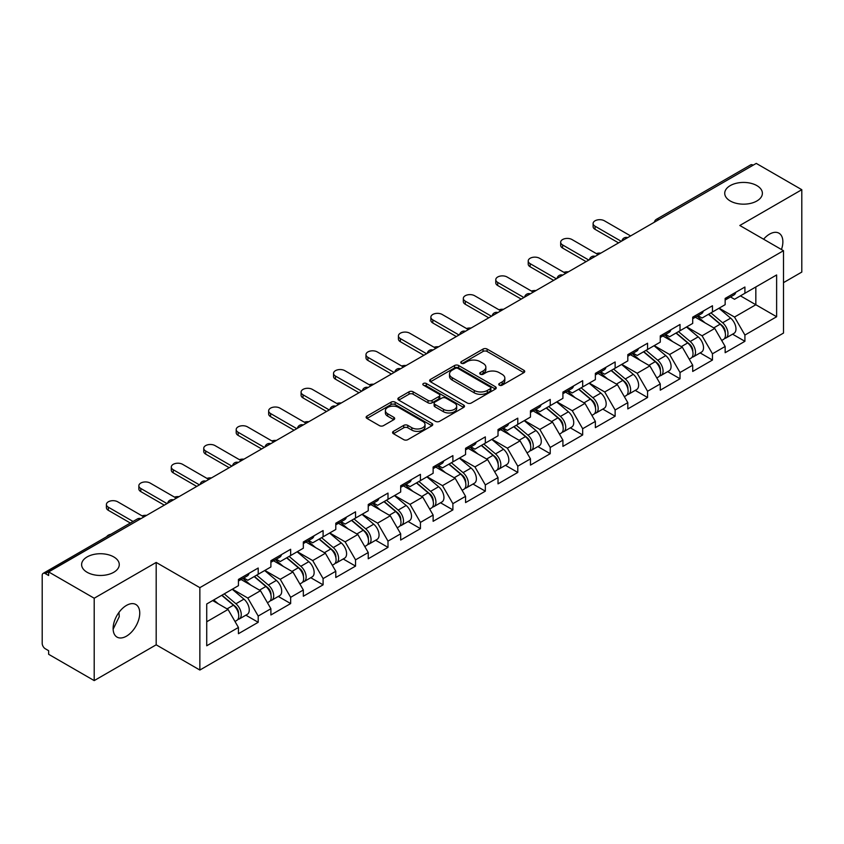 <?xml version="1.0" encoding="UTF-8"?>
<svg xmlns="http://www.w3.org/2000/svg" width="844" height="844" viewBox="0 0 844 844"><rect width="100%" height="100%" fill="white"/><g stroke="black" fill="none" stroke-linecap="round" stroke-linejoin="round"><path stroke-width="1.27" d="M730.25 200.977A18.821 10.867 180 0 1 724.732 193.297A18.821 10.867 180 0 1 736.358 183.253A18.821 10.867 180 0 1 756.878 185.617A18.821 10.867 180 0 1 762.385 193.297A18.821 10.867 180 0 1 750.77 203.341A18.821 10.867 180 0 1 730.25 200.977M87.122 572.285A18.821 10.867 180 0 1 81.615 564.604A18.821 10.867 180 0 1 93.23 554.561A18.821 10.867 180 0 1 113.75 556.913A18.821 10.867 180 0 1 119.268 564.604A18.821 10.867 180 0 1 107.642 574.637A18.821 10.867 180 0 1 87.122 572.285M499.332 385.17A2.026 1.171 0 0 0 502.191 385.17L523.881 372.647A2.891 1.667 0 0 0 524.725 371.466A2.891 1.667 0 0 0 523.881 370.284L487.125 349.068A2.891 1.667 0 0 0 483.042 349.068L461.351 361.591A2.026 1.171 0 0 0 460.761 362.424A2.026 1.171 0 0 0 461.351 363.247A2.026 1.171 0 0 0 464.211 363.247L467.017 361.622A9.242 5.338 0 0 1 480.088 361.622L483.148 363.395A9.242 5.338 0 0 1 485.859 367.161A9.242 5.338 0 0 1 483.148 370.938L480.341 372.552A2.026 1.171 0 0 0 479.751 373.386A2.026 1.171 0 0 0 480.341 374.208A2.026 1.171 0 0 0 483.201 374.208L486.007 372.584A9.242 5.338 0 0 1 499.078 372.584L502.138 374.356A9.242 5.338 0 0 1 504.839 378.123A9.242 5.338 0 0 1 502.138 381.899L499.332 383.514A2.026 1.171 0 0 0 498.741 384.347A2.026 1.171 0 0 0 499.332 385.17L499.332 383.514M118.941 612.438L119.268 616.658L113.138 629.17M126.442 605.433A18.821 10.867 -60 0 1 135.852 604.494A18.821 10.867 -60 0 1 138.732 619.58A18.821 10.867 -60 0 1 126.442 636.176A18.821 10.867 -60 0 1 117.021 637.104A18.821 10.867 -60 0 1 114.14 622.017A18.821 10.867 -60 0 1 126.442 605.433M763.588 239.211A18.821 10.867 -60 0 1 769.559 234.126A18.821 10.867 -60 0 1 778.97 233.197A18.821 10.867 -60 0 1 781.46 249.518M393.42 431.347A2.891 1.667 0 0 0 392.576 432.518A2.891 1.667 0 0 0 393.42 433.7L403.727 439.65A2.891 1.667 0 0 0 407.81 439.65L431.906 425.745A2.891 1.667 0 0 0 432.75 424.564A2.891 1.667 0 0 0 431.906 423.393L395.15 402.166A2.891 1.667 0 0 0 391.067 402.166L366.982 416.081A2.891 1.667 0 0 0 366.138 417.263A2.891 1.667 0 0 0 366.982 418.434L379.431 425.629A2.891 1.667 0 0 0 383.514 425.629L393.832 419.679A2.891 1.667 0 0 0 394.675 418.497A2.891 1.667 0 0 0 393.832 417.316L387.649 413.75A7.723 4.463 0 0 1 385.392 410.595A7.723 4.463 0 0 1 390.16 406.481A7.723 4.463 0 0 1 398.579 407.441L422.77 421.409A7.723 4.463 0 0 1 425.028 424.564A7.723 4.463 0 0 1 420.259 428.689A7.723 4.463 0 0 1 411.84 427.718L407.81 425.387A2.891 1.667 0 0 0 403.727 425.387L393.42 431.347L393.42 433.7M156.182 562.442L94.201 598.227L48.646 571.926L756.245 163.398L801.8 189.7L739.819 225.485L783.496 250.7L199.859 587.656L156.182 562.442L156.182 644.816L199.859 670.041L199.859 587.656M467.228 402.999A2.891 1.667 0 0 0 471.311 402.999L495.396 389.084A2.891 1.667 0 0 0 496.24 387.913A2.891 1.667 0 0 0 495.396 386.731L458.651 365.515A2.891 1.667 0 0 0 454.568 365.515L430.472 379.42A2.891 1.667 0 0 0 429.628 380.602A2.891 1.667 0 0 0 430.472 381.783L467.228 402.999M424.237 385.602A2.026 1.171 0 0 1 426.294 385.887L426.294 383.492L463.651 405.057A2.891 1.667 0 0 1 464.495 406.238A2.891 1.667 0 0 1 463.651 407.42L439.566 421.325A2.891 1.667 0 0 1 435.472 421.325L398.727 400.109L398.727 397.756A2.891 1.667 0 0 0 397.883 398.927A2.891 1.667 0 0 0 398.727 400.109M398.727 397.756L409.034 391.795A2.891 1.667 0 0 1 413.117 391.795L428.024 400.404A2.891 1.667 0 0 0 432.107 400.404L438.943 396.458A2.891 1.667 0 0 0 439.798 395.277A2.891 1.667 0 0 0 438.943 394.095L423.435 385.138A2.026 1.171 0 0 1 422.844 384.315A2.026 1.171 0 0 1 424.089 383.239A2.026 1.171 0 0 1 426.294 383.492M199.859 670.041L783.496 333.074L783.496 250.7M245.868 615.181L258.201 622.302L258.201 616.057L247.798 598.048L232.416 589.154M258.201 622.302L238.441 633.707L238.441 627.461L206.727 645.776L206.727 603.987L238.441 585.673L238.441 579.427L258.201 568.023L258.201 574.268L270.892 566.946L270.892 560.701L290.652 549.286L290.652 555.531L303.334 548.21L303.334 541.964L323.094 530.559L323.094 536.805L335.785 529.473L335.785 523.227L355.546 511.823L355.546 518.068L368.237 510.747L368.237 504.501L387.997 493.086L387.997 499.332L400.678 492.01L400.678 485.764L420.439 474.36L420.439 480.605L433.13 473.273L433.13 467.027L452.89 455.623L452.89 461.868L465.571 454.547L465.571 448.301L485.332 436.886L485.332 443.132L498.023 435.81L498.023 429.564L517.783 418.16L517.783 424.405L530.465 417.073L530.465 410.828L550.225 399.423L550.225 405.669L562.916 398.347L562.916 392.101L582.676 380.686L582.676 386.932L595.368 379.61L595.368 373.364L615.128 361.96L615.128 368.206L627.809 360.873L627.809 354.628L647.57 343.223L647.57 349.469L660.261 342.147L660.261 335.901L680.021 324.486L680.021 330.732L692.702 323.41L692.702 317.165L712.463 305.76L712.463 312.006L725.154 304.673L725.154 298.428L744.914 287.023L744.914 293.269L776.628 274.954L776.628 316.743L744.914 335.057L734.512 317.049L719.12 308.155M732.571 334.182L744.914 341.303L744.914 335.057M744.914 341.303L725.154 352.708L725.154 346.462L712.463 353.794L702.071 335.775L686.678 326.892M700.13 352.908L712.463 360.04L712.463 353.794M712.463 360.04L692.702 371.444L692.702 365.199L680.021 372.521L669.619 354.512L654.227 345.629M667.678 371.645L680.021 378.766L680.021 372.521M680.021 378.766L660.261 390.181L660.261 383.936L647.57 391.257L637.167 373.248L621.775 364.355M635.226 390.382L647.57 397.503L647.57 391.257M647.57 397.503L627.809 408.907L627.809 402.662L615.128 409.994L604.726 391.975L589.334 383.092M602.785 409.108L615.128 416.24L615.128 409.994M615.128 416.24L595.368 427.644L595.368 421.399L582.676 428.72L572.274 410.712L556.882 401.828M570.333 427.845L582.676 434.966L582.676 428.72M582.676 434.966L562.916 446.381L562.916 440.135L550.225 447.457L539.833 429.448L524.441 420.555M537.892 446.582L550.225 453.703L550.225 447.457M550.225 453.703L530.465 465.107L530.465 458.862L517.783 466.194L507.381 448.175L491.989 439.291M505.44 465.308L517.783 472.44L517.783 466.194M517.783 472.44L498.023 483.844L498.023 477.598L485.332 484.92L474.94 466.911L459.547 458.028M472.999 484.045L485.332 491.166L485.332 484.92M485.332 491.166L465.571 502.581L465.571 496.335L452.89 503.657L442.488 485.648L427.096 476.754M440.547 502.781L452.89 509.903L452.89 503.657M452.89 509.903L433.13 521.307L433.13 515.062L420.439 522.394L410.036 504.374L394.644 495.491M408.095 521.508L420.439 528.639L420.439 522.394M420.439 528.639L400.678 540.044L400.678 533.798L387.997 541.12L377.595 523.111L362.203 514.228M375.654 540.244L387.997 547.366L387.997 541.12M387.997 547.366L368.237 558.781L368.237 552.535L355.546 559.857L345.143 541.848L329.751 532.954M343.202 558.981L355.546 566.102L355.546 559.857M355.546 566.102L335.785 577.507L335.785 571.261L323.094 578.594L312.702 560.574L297.31 551.691M310.761 577.707L323.094 584.839L323.094 578.594M323.094 584.839L303.334 596.244L303.334 589.998L290.652 597.32L280.25 579.311L264.858 570.428M278.309 596.444L290.652 603.566L290.652 597.32M290.652 603.566L270.892 614.981L270.892 608.735L258.201 616.057M243.779 577.95L247.798 580.271L258.201 574.268M247.798 598.048L260.49 590.716L241.078 579.511M270.892 608.735L260.49 590.716M276.231 559.213L280.25 561.534L290.652 555.531M280.25 579.311L292.942 571.989L273.53 560.775M303.334 589.998L292.942 571.989M308.682 540.487L312.702 542.808L323.094 536.805M312.702 560.574L325.383 553.253L305.971 542.048M335.785 571.261L325.383 553.253M341.124 521.75L345.143 524.071L355.546 518.068M345.143 541.848L357.835 534.516L338.423 523.312M368.237 552.535L357.835 534.516M373.575 503.013L377.595 505.334L387.997 499.332M377.595 523.111L390.276 515.789L370.864 504.575M400.678 533.798L390.276 515.789M406.017 484.287L410.036 486.608L420.439 480.605M410.036 504.374L422.728 497.053L403.316 485.849M433.13 515.062L422.728 497.053M438.469 465.55L442.488 467.871L452.89 461.868M442.488 485.648L455.18 478.316L435.768 467.112M465.571 496.335L455.18 478.316M470.91 446.814L474.94 449.135L485.332 443.132M474.94 466.911L487.621 459.59L468.209 448.375M498.023 477.598L487.621 459.59M503.362 428.087L507.381 430.408L517.783 424.405M507.381 448.175L520.073 440.853L500.661 429.649M530.465 458.862L520.073 440.853M535.813 409.351L539.833 411.672L550.225 405.669M539.833 429.448L552.514 422.116L533.102 410.912M562.916 440.135L552.514 422.116M568.255 390.614L572.274 392.935L582.676 386.932M572.274 410.712L584.966 403.39L565.554 392.175M595.368 421.399L584.966 403.39M600.706 371.887L604.726 374.208L615.128 368.206M604.726 391.975L617.407 384.653L597.995 373.449M627.809 402.662L617.407 384.653M633.148 353.151L637.167 355.472L647.57 349.469M637.167 373.248L649.859 365.916L630.447 354.712M660.261 383.936L649.859 365.916M665.599 334.414L669.619 336.735L680.021 330.732M669.619 354.512L682.311 347.19L662.899 335.975M692.702 365.199L682.311 347.19M698.041 315.688L702.071 318.009L712.463 312.006M702.071 335.775L714.752 328.453L695.34 317.249M725.154 346.462L714.752 328.453M753.133 165.202L658.911 219.598M657.581 220.358A4.41 2.543 120 0 1 658.7 219.472A4.41 2.543 60 0 0 656.495 219.261L750.717 164.854A4.41 2.543 60 0 1 752.922 165.076M730.493 296.951L734.512 299.272L744.914 293.269M734.512 317.049L755.834 304.737L755.834 286.96L776.628 274.954M740.441 295.854L776.628 316.743M783.496 282.645L801.8 272.074L801.8 189.7M94.201 598.227L94.201 680.602L48.646 654.3L48.646 650.703L45.323 648.783A4.41 2.543 -120 0 1 42.2 643.381L42.2 575.408A4.41 2.543 -120 0 1 43.118 573.392A4.41 2.543 -120 0 1 45.323 573.604L48.646 575.524L48.646 571.926M94.201 680.602L156.182 644.816M206.727 621.764L228.049 609.452L212.656 600.569M238.441 627.461L228.049 609.452M500.133 385.455L502.138 384.294A9.242 5.338 0 0 0 504.839 380.528L504.839 378.123M485.859 367.161L485.859 369.566A9.242 5.338 0 0 1 483.148 373.333L481.154 374.493M523.839 372.668L487.125 351.473A2.891 1.667 0 0 0 483.042 351.473L462.164 363.532M495.396 386.731L495.396 389.084L458.651 367.91A2.891 1.667 0 0 0 454.568 367.91L430.514 381.804L430.472 379.42M490.29 388.736A2.026 1.171 0 0 0 490.892 387.913A2.026 1.171 0 0 0 490.29 387.079L458.039 368.459A2.026 1.171 0 0 0 455.18 368.459L452.215 370.168A9.242 5.338 0 0 0 449.514 373.945A9.242 5.338 0 0 0 452.215 377.711L474.265 390.445A9.242 5.338 0 0 0 487.336 390.445L490.29 388.736L490.29 391.131A2.026 1.171 0 0 0 490.892 390.308L490.892 387.913M449.514 373.945L449.514 376.34A9.242 5.338 0 0 0 452.215 380.116L452.215 377.711M490.29 391.131L487.336 392.84A9.242 5.338 0 0 1 474.265 392.84L452.215 380.116M398.769 400.13L409.034 394.201L409.034 391.795M439.798 395.277L439.798 397.682A2.891 1.667 0 0 1 438.943 398.853L432.107 402.81A2.891 1.667 0 0 1 428.024 402.81L413.117 394.201A2.891 1.667 0 0 0 409.034 394.201M426.294 385.887L463.609 407.441M443.49 409.329A7.723 4.463 0 0 0 451.909 410.3A7.723 4.463 0 0 0 456.678 406.175A7.723 4.463 0 0 0 454.41 403.021L445.885 398.104A2.891 1.667 0 0 0 441.802 398.104L434.966 402.05A2.891 1.667 0 0 0 434.122 403.232A2.891 1.667 0 0 0 434.966 404.413L443.49 409.329L443.49 411.735A7.723 4.463 0 0 0 451.909 412.695A7.723 4.463 0 0 0 456.678 408.58L456.678 406.175M434.122 403.232L434.122 405.637A2.891 1.667 0 0 0 434.966 406.808L434.966 404.413M443.49 411.735L434.966 406.808M425.028 424.564L425.028 426.969A7.723 4.463 0 0 1 420.259 431.084A7.723 4.463 0 0 1 411.84 430.123L407.81 427.792A2.891 1.667 0 0 0 403.727 427.792L393.462 433.721M385.392 410.595L385.392 413.001A7.723 4.463 0 0 0 387.649 416.155L387.649 413.75M393.789 419.7L387.649 416.155M431.864 425.766L395.15 404.571A2.891 1.667 0 0 0 391.067 404.571L367.024 418.455M600.844 253.116A6.615 3.819 0 0 0 596.339 253.601M722.675 326.069L721.219 325.225M724.542 338.444A9.706 5.602 -120 0 0 725.956 338.001A9.706 5.602 -120 0 0 727.697 331.217A9.706 5.602 -120 0 0 722.643 322.767L710.933 312.881M725.956 338.001L733.963 333.38A9.706 5.602 -120 0 0 735.704 326.596A9.706 5.602 -120 0 0 730.651 318.135L718.94 308.26M708.675 314.19L722.031 325.457A5.887 3.397 60 0 1 725.207 332.705M721.683 340.459L723.456 339.446A9.706 5.602 -120 0 0 725.196 332.663A9.706 5.602 -120 0 0 720.143 324.202L708.443 314.327M705.067 322.862L697.165 316.194M630.616 235.93L604.409 220.801A6.615 3.819 0 0 0 597.204 219.968A6.615 3.819 0 0 0 593.11 223.502A6.615 3.819 0 0 0 595.052 226.203L595.052 229.325A6.615 3.819 180 0 1 593.11 226.625L593.11 223.502M618.557 242.893L595.052 229.325M727.76 296.93A9.706 5.602 60 0 1 725.956 299.578A9.706 5.602 60 0 1 725.154 299.905M735.768 292.309A9.706 5.602 60 0 1 733.963 294.946L725.956 299.578M621.258 241.331L595.052 226.203M568.402 271.852A6.615 3.819 0 0 0 563.887 272.338M690.234 344.795L688.778 343.962M692.091 357.17A9.706 5.602 -120 0 0 693.504 356.738A9.706 5.602 -120 0 0 695.245 349.954A9.706 5.602 -120 0 0 690.192 341.493L678.492 331.618M693.504 356.738L701.512 352.106A9.706 5.602 -120 0 0 703.252 345.333A9.706 5.602 -120 0 0 698.199 336.872L686.499 326.997M676.234 332.926L689.59 344.183A5.887 3.397 60 0 1 692.766 351.431M689.242 359.196L691.004 358.172A9.706 5.602 -120 0 0 692.755 351.389A9.706 5.602 -120 0 0 687.702 342.938L675.991 333.063M672.615 341.588L664.713 334.931M535.951 290.579A6.615 3.819 0 0 0 531.446 291.064M657.782 363.532L656.326 362.688M659.649 375.907A9.706 5.602 -120 0 0 661.052 375.464A9.706 5.602 -120 0 0 662.804 368.68A9.706 5.602 -120 0 0 657.75 360.23L646.04 350.355M661.052 375.464L669.06 370.843A9.706 5.602 -120 0 0 670.811 364.059A9.706 5.602 -120 0 0 665.758 355.609L654.047 345.734M643.782 351.653L657.138 362.92A5.887 3.397 60 0 1 660.314 370.168M656.79 377.933L658.563 376.909A9.706 5.602 -120 0 0 660.303 370.126A9.706 5.602 -120 0 0 655.25 361.675L643.539 351.79M640.163 360.325L632.272 353.657M503.509 309.315A6.615 3.819 0 0 0 498.994 309.801M625.341 382.269L623.885 381.425M627.197 394.644A9.706 5.602 -120 0 0 628.611 394.201A9.706 5.602 -120 0 0 630.352 387.417A9.706 5.602 -120 0 0 625.298 378.967L613.588 369.081M628.611 394.201L636.619 389.58A9.706 5.602 -120 0 0 638.359 382.796A9.706 5.602 -120 0 0 633.306 374.335L621.595 364.46M611.341 370.389L624.687 381.657A5.887 3.397 60 0 1 627.862 388.905M624.349 396.659L626.111 395.646A9.706 5.602 -120 0 0 627.862 388.862A9.706 5.602 -120 0 0 622.798 380.401L611.098 370.527M607.722 379.061L599.82 372.394M471.057 328.052A6.615 3.819 0 0 0 466.553 328.538M592.889 400.995L591.433 400.161M594.746 413.37A9.706 5.602 -120 0 0 596.159 412.938A9.706 5.602 -120 0 0 597.911 406.154A9.706 5.602 -120 0 0 592.847 397.693L581.147 387.818M596.159 412.938L604.167 408.306A9.706 5.602 -120 0 0 605.918 401.533A9.706 5.602 -120 0 0 600.854 393.072L589.154 383.197M578.889 389.126L592.245 400.383A5.887 3.397 60 0 1 595.421 407.631M591.897 415.396L593.67 414.372A9.706 5.602 -120 0 0 595.41 407.589A9.706 5.602 -120 0 0 590.357 399.138L578.646 389.263M575.27 397.788L567.379 391.131M438.606 346.778A6.615 3.819 0 0 0 434.101 347.264M560.437 419.732L558.981 418.888M562.304 432.107A9.706 5.602 -120 0 0 563.718 431.664A9.706 5.602 -120 0 0 565.459 424.88A9.706 5.602 -120 0 0 560.405 416.43L548.695 406.555M563.718 431.664L571.726 427.043A9.706 5.602 -120 0 0 573.466 420.259A9.706 5.602 -120 0 0 568.413 411.809L556.702 401.934M546.448 407.852L559.794 419.12A5.887 3.397 60 0 1 562.969 426.368M559.456 434.132L561.218 433.109A9.706 5.602 -120 0 0 562.959 426.325A9.706 5.602 -120 0 0 557.905 417.875L546.205 407.99M542.829 416.525L534.927 409.857M598.174 254.656L571.968 239.527A6.615 3.819 0 0 0 564.752 238.704A6.615 3.819 0 0 0 560.669 242.228A6.615 3.819 0 0 0 562.6 244.939L562.6 248.052A6.615 3.819 180 0 1 560.669 245.351L560.669 242.228M586.105 261.629L562.6 248.052M695.308 315.667A9.706 5.602 60 0 1 693.504 318.304A9.706 5.602 60 0 1 692.702 318.631M703.316 311.035A9.706 5.602 60 0 1 701.512 313.683L693.504 318.304M588.817 260.068L562.6 244.939M565.723 273.393L539.516 258.264A6.615 3.819 0 0 0 532.3 257.431A6.615 3.819 0 0 0 528.217 260.965A6.615 3.819 0 0 0 530.159 263.666L530.159 266.788A6.615 3.819 180 0 1 528.217 264.088L528.217 260.965M553.664 280.356L530.159 266.788M662.867 334.393A9.706 5.602 60 0 1 661.052 337.041A9.706 5.602 60 0 1 660.261 337.368M670.874 329.772A9.706 5.602 60 0 1 669.06 332.42L661.052 337.041M556.365 278.794L530.159 263.666M533.281 292.129L507.075 277.001A6.615 3.819 0 0 0 499.859 276.167A6.615 3.819 0 0 0 495.776 279.702A6.615 3.819 0 0 0 497.707 282.402L497.707 285.525A6.615 3.819 180 0 1 495.776 282.824L495.776 279.702M521.212 299.092L497.707 285.525M630.415 353.13A9.706 5.602 60 0 1 628.611 355.778A9.706 5.602 60 0 1 627.809 356.105M638.423 348.509A9.706 5.602 60 0 1 636.619 351.146L628.611 355.778M523.913 297.531L497.707 282.402M500.83 310.856L474.623 295.727A6.615 3.819 0 0 0 467.407 294.904A6.615 3.819 0 0 0 463.324 298.428A6.615 3.819 0 0 0 465.266 301.139L465.266 304.251A6.615 3.819 180 0 1 463.324 301.551L463.324 298.428M488.771 317.829L465.266 304.251M597.963 371.866A9.706 5.602 60 0 1 596.159 374.504A9.706 5.602 60 0 1 595.368 374.831M605.981 367.235A9.706 5.602 60 0 1 604.167 369.883L596.159 374.504M491.472 316.268L465.266 301.139M468.378 329.593L442.172 314.464A6.615 3.819 0 0 0 434.966 313.63A6.615 3.819 0 0 0 430.873 317.165A6.615 3.819 0 0 0 432.814 319.865L432.814 322.988A6.615 3.819 180 0 1 430.873 320.287L430.873 317.165M456.319 336.556L432.814 322.988M565.522 390.593A9.706 5.602 60 0 1 563.718 393.241A9.706 5.602 60 0 1 562.916 393.568M573.53 385.972A9.706 5.602 60 0 1 571.726 388.62L563.718 393.241M459.02 334.994L432.814 319.865M406.164 365.515A6.615 3.819 0 0 0 401.66 366.001M527.996 438.469L526.54 437.625M529.853 450.844A9.706 5.602 -120 0 0 531.266 450.401A9.706 5.602 -120 0 0 533.007 443.617A9.706 5.602 -120 0 0 527.954 435.166L516.254 425.281M531.266 450.401L539.274 445.78A9.706 5.602 -120 0 0 541.015 438.996A9.706 5.602 -120 0 0 535.961 430.535L524.261 420.66M513.996 426.589L527.352 437.857A5.887 3.397 60 0 1 530.528 445.104M527.004 452.859L528.777 451.846A9.706 5.602 -120 0 0 530.517 445.062A9.706 5.602 -120 0 0 525.464 436.601L513.753 426.726M510.377 435.261L502.475 428.594M435.937 348.329L409.73 333.201A6.615 3.819 0 0 0 402.514 332.367A6.615 3.819 0 0 0 398.431 335.901A6.615 3.819 0 0 0 400.373 338.602L400.373 341.725A6.615 3.819 180 0 1 398.431 339.024L398.431 335.901M423.867 355.292L400.373 341.725M533.07 409.329A9.706 5.602 60 0 1 531.266 411.977A9.706 5.602 60 0 1 530.465 412.305M541.078 404.709A9.706 5.602 60 0 1 539.274 407.346L531.266 411.977M426.579 353.731L400.373 338.602M373.713 384.252A6.615 3.819 0 0 0 369.208 384.737M495.544 457.195L494.088 456.361M497.411 469.57A9.706 5.602 -120 0 0 498.825 469.137A9.706 5.602 -120 0 0 500.566 462.354A9.706 5.602 -120 0 0 495.512 453.893L483.802 444.018M498.825 469.137L506.833 464.506A9.706 5.602 -120 0 0 508.573 457.733A9.706 5.602 -120 0 0 503.52 449.272L491.809 439.397M481.544 445.326L494.901 456.583A5.887 3.397 60 0 1 498.076 463.831M494.552 471.596L496.325 470.572A9.706 5.602 -120 0 0 498.065 463.789A9.706 5.602 -120 0 0 493.012 455.338L481.312 445.463M477.936 453.988L470.034 447.331M403.485 367.056L377.279 351.927A6.615 3.819 0 0 0 370.073 351.104A6.615 3.819 0 0 0 365.979 354.628A6.615 3.819 0 0 0 367.921 357.339L367.921 360.451A6.615 3.819 180 0 1 365.979 357.75L365.979 354.628M391.426 374.029L367.921 360.451M500.629 428.066A9.706 5.602 60 0 1 498.825 430.704A9.706 5.602 60 0 1 498.023 431.031M508.637 423.435A9.706 5.602 60 0 1 506.833 426.083L498.825 430.704M394.127 372.468L367.921 357.339M341.271 402.978A6.615 3.819 0 0 0 336.756 403.464M463.103 475.932L461.647 475.088M464.96 488.307A9.706 5.602 -120 0 0 466.373 487.864A9.706 5.602 -120 0 0 468.114 481.08A9.706 5.602 -120 0 0 463.061 472.629L451.361 462.755M466.373 487.864L474.381 483.243A9.706 5.602 -120 0 0 476.121 476.459A9.706 5.602 -120 0 0 471.068 468.009L459.368 458.134M449.103 464.052L462.459 475.32A5.887 3.397 60 0 1 465.635 482.568M462.111 490.332L463.873 489.309A9.706 5.602 -120 0 0 465.624 482.525A9.706 5.602 -120 0 0 460.571 474.075L448.86 464.189M445.484 472.724L437.582 466.057M371.043 385.792L344.837 370.664A6.615 3.819 0 0 0 337.621 369.83A6.615 3.819 0 0 0 333.538 373.364A6.615 3.819 0 0 0 335.469 376.065L335.469 379.188A6.615 3.819 180 0 1 333.538 376.487L333.538 373.364M358.974 392.755L335.469 379.188M468.177 446.792A9.706 5.602 60 0 1 466.373 449.441A9.706 5.602 60 0 1 465.571 449.768M476.185 442.172A9.706 5.602 60 0 1 474.381 444.82L466.373 449.441M361.686 391.194L335.469 376.065M308.82 421.715A6.615 3.819 0 0 0 304.315 422.2M430.651 494.668L429.195 493.824M432.518 507.044A9.706 5.602 -120 0 0 433.921 506.6A9.706 5.602 -120 0 0 435.673 499.817A9.706 5.602 -120 0 0 430.619 491.366L418.909 481.481M433.921 506.6L441.929 501.98A9.706 5.602 -120 0 0 443.68 495.196A9.706 5.602 -120 0 0 438.627 486.735L426.916 476.86M416.651 482.789L430.007 494.056A5.887 3.397 60 0 1 433.183 501.304M429.659 509.059L431.432 508.046A9.706 5.602 -120 0 0 433.172 501.262A9.706 5.602 -120 0 0 428.119 492.801L416.408 482.926M413.032 491.461L405.141 484.794M338.592 404.529L312.385 389.401A6.615 3.819 0 0 0 305.169 388.567A6.615 3.819 0 0 0 301.086 392.101A6.615 3.819 0 0 0 303.028 394.802L303.028 397.925A6.615 3.819 180 0 1 301.086 395.224L301.086 392.101M326.533 411.492L303.028 397.925M435.736 465.529A9.706 5.602 60 0 1 433.921 468.177A9.706 5.602 60 0 1 433.13 468.504M443.744 460.908A9.706 5.602 60 0 1 441.929 463.546L433.921 468.177M329.234 409.931L303.028 394.802M276.378 440.452A6.615 3.819 0 0 0 271.863 440.937M398.21 513.395L396.754 512.561M400.067 525.77A9.706 5.602 -120 0 0 401.48 525.337A9.706 5.602 -120 0 0 403.221 518.554A9.706 5.602 -120 0 0 398.168 510.092L386.457 500.218M401.48 525.337L409.488 520.706A9.706 5.602 -120 0 0 411.228 513.933A9.706 5.602 -120 0 0 406.175 505.472L394.464 495.597M384.21 501.526L397.556 512.783A5.887 3.397 60 0 1 400.731 520.031M397.218 527.795L398.98 526.772A9.706 5.602 -120 0 0 400.731 519.988A9.706 5.602 -120 0 0 395.667 511.538L383.967 501.663M380.591 510.187L372.689 503.53M306.15 423.255L279.944 408.127A6.615 3.819 0 0 0 272.728 407.304A6.615 3.819 0 0 0 268.645 410.828A6.615 3.819 0 0 0 270.576 413.539L270.576 416.651A6.615 3.819 180 0 1 268.645 413.95L268.645 410.828M294.081 430.229L270.576 416.651M403.284 484.266A9.706 5.602 60 0 1 401.48 486.904A9.706 5.602 60 0 1 400.678 487.231M411.292 479.635A9.706 5.602 60 0 1 409.488 482.283L401.48 486.904M296.782 428.668L270.576 413.539M243.927 459.178A6.615 3.819 0 0 0 239.422 459.663M365.758 532.131L364.302 531.287M367.615 544.507A9.706 5.602 -120 0 0 369.028 544.063A9.706 5.602 -120 0 0 370.78 537.28A9.706 5.602 -120 0 0 365.716 528.829L354.016 518.954M369.028 544.063L377.036 539.443A9.706 5.602 -120 0 0 378.787 532.659A9.706 5.602 -120 0 0 373.723 524.208L362.023 514.334M351.758 520.252L365.114 531.52A5.887 3.397 60 0 1 368.29 538.767M364.766 546.532L366.539 545.509A9.706 5.602 -120 0 0 368.279 538.725A9.706 5.602 -120 0 0 363.226 530.275L351.515 520.389M348.139 528.924L340.237 522.257M273.699 441.992L247.492 426.864A6.615 3.819 0 0 0 240.276 426.03A6.615 3.819 0 0 0 236.193 429.564A6.615 3.819 0 0 0 238.135 432.265L238.135 435.388A6.615 3.819 180 0 1 236.193 432.687L236.193 429.564M261.64 448.955L238.135 435.388M370.832 502.992A9.706 5.602 60 0 1 369.028 505.64A9.706 5.602 60 0 1 368.237 505.967M378.851 498.371A9.706 5.602 60 0 1 377.036 501.019L369.028 505.64M264.341 447.394L238.135 432.265M211.475 477.915A6.615 3.819 0 0 0 206.97 478.4M333.306 550.868L331.85 550.024M335.173 563.243A9.706 5.602 -120 0 0 336.587 562.8A9.706 5.602 -120 0 0 338.328 556.017A9.706 5.602 -120 0 0 333.274 547.566L321.564 537.681M336.587 562.8L344.595 558.179A9.706 5.602 -120 0 0 346.335 551.396A9.706 5.602 -120 0 0 341.282 542.935L329.571 533.06M319.306 538.989L332.663 550.256A5.887 3.397 60 0 1 335.838 557.504M332.314 565.258L334.087 564.246A9.706 5.602 -120 0 0 335.828 557.462A9.706 5.602 -120 0 0 330.774 549.001L319.074 539.126M315.698 547.661L307.796 540.993M241.247 460.729L215.041 445.6A6.615 3.819 0 0 0 207.835 444.767A6.615 3.819 0 0 0 203.742 448.301A6.615 3.819 0 0 0 205.683 451.002L205.683 454.125A6.615 3.819 180 0 1 203.742 451.424L203.742 448.301M229.188 467.692L205.683 454.125M338.391 521.729A9.706 5.602 60 0 1 336.587 524.377A9.706 5.602 60 0 1 335.785 524.704M346.399 517.108A9.706 5.602 60 0 1 344.595 519.746L336.587 524.377M231.889 466.131L205.683 451.002M179.033 496.652A6.615 3.819 0 0 0 174.529 497.137M300.865 569.594L299.409 568.761M302.722 581.97A9.706 5.602 -120 0 0 304.135 581.537A9.706 5.602 -120 0 0 305.876 574.753A9.706 5.602 -120 0 0 300.823 566.292L289.123 556.418M304.135 581.537L312.143 576.906A9.706 5.602 -120 0 0 313.884 570.133A9.706 5.602 -120 0 0 308.83 561.671L297.13 551.797M286.865 557.726L300.221 568.983A5.887 3.397 60 0 1 303.397 576.23M299.873 583.995L301.635 582.972A9.706 5.602 -120 0 0 303.386 576.188A9.706 5.602 -120 0 0 298.333 567.738L286.622 557.863M283.246 566.387L275.344 559.73M208.806 479.455L182.599 464.327A6.615 3.819 0 0 0 175.383 463.504A6.615 3.819 0 0 0 171.3 467.027A6.615 3.819 0 0 0 173.242 469.739L173.242 472.851A6.615 3.819 180 0 1 171.3 470.15L171.3 467.027M196.736 486.429L173.242 472.851M305.939 540.466A9.706 5.602 60 0 1 304.135 543.103A9.706 5.602 60 0 1 303.334 543.43M313.947 535.834A9.706 5.602 60 0 1 312.143 538.483L304.135 543.103M199.448 484.867L173.242 469.739M146.582 515.378A6.615 3.819 0 0 0 142.077 515.863M268.413 588.331L266.957 587.487M270.28 600.706A9.706 5.602 -120 0 0 271.684 600.263A9.706 5.602 -120 0 0 273.435 593.48A9.706 5.602 -120 0 0 268.381 585.029L256.671 575.154M271.684 600.263L279.702 595.642A9.706 5.602 -120 0 0 281.442 588.859A9.706 5.602 -120 0 0 276.389 580.408L264.678 570.533M254.413 576.452L267.77 587.719A5.887 3.397 60 0 1 270.945 594.967M267.421 602.732L269.194 601.709A9.706 5.602 -120 0 0 270.935 594.925A9.706 5.602 -120 0 0 265.881 586.474L254.171 576.589M250.805 585.124L242.903 578.456M176.354 498.192L150.148 483.063A6.615 3.819 0 0 0 142.942 482.23A6.615 3.819 0 0 0 138.849 485.764A6.615 3.819 0 0 0 140.79 488.465L140.79 491.588A6.615 3.819 180 0 1 138.849 488.887L138.849 485.764M164.295 505.155L140.79 491.588M273.498 559.192A9.706 5.602 60 0 1 271.684 561.84A9.706 5.602 60 0 1 270.892 562.167M281.506 554.571A9.706 5.602 60 0 1 279.702 557.219L271.684 561.84M166.996 503.594L140.79 488.465M110.87 534.273A6.615 3.819 0 0 0 106.766 536.636M235.972 607.068L234.516 606.224M237.829 619.443A9.706 5.602 -120 0 0 239.242 619A9.706 5.602 -120 0 0 240.983 612.216A9.706 5.602 -120 0 0 235.93 603.766L224.219 593.881M239.242 619L247.25 614.379A9.706 5.602 -120 0 0 248.991 607.596A9.706 5.602 -120 0 0 243.937 599.134L232.237 589.26M221.972 595.189L235.318 606.456A5.887 3.397 60 0 1 238.504 613.704M234.98 621.458L236.742 620.446A9.706 5.602 -120 0 0 238.493 613.662A9.706 5.602 -120 0 0 233.44 605.201L221.729 595.326M218.353 603.861L213.722 599.947M143.913 516.929L117.706 501.8A6.615 3.819 0 0 0 110.49 500.967A6.615 3.819 0 0 0 106.407 504.501A6.615 3.819 0 0 0 108.338 507.202L108.338 510.325A6.615 3.819 180 0 1 106.407 507.624L106.407 504.501M130.345 523.027L108.338 510.325M241.046 577.929A9.706 5.602 60 0 1 239.242 580.577A9.706 5.602 60 0 1 238.441 580.904M249.054 573.308A9.706 5.602 60 0 1 247.25 575.946L239.242 580.577M133.046 521.465L108.338 507.202M139.745 519.324L45.323 573.604M140.663 518.807A4.41 2.543 -60 0 0 139.545 519.208A4.41 2.543 -120 0 0 137.34 518.986L43.118 573.392M625.13 239.095A4.41 2.543 120 0 1 626.248 238.208A4.41 2.543 -60 0 1 627.377 237.808M592.688 257.831A4.41 2.543 120 0 1 593.807 256.945A4.41 2.543 -60 0 1 594.925 256.534M560.237 276.558A4.41 2.543 120 0 1 561.355 275.671A4.41 2.543 -60 0 1 562.473 275.271M527.785 295.294A4.41 2.543 120 0 1 528.914 294.408A4.41 2.543 -60 0 1 530.032 294.007M495.344 314.031A4.41 2.543 120 0 1 496.462 313.145A4.41 2.543 -60 0 1 497.58 312.734M462.892 332.758A4.41 2.543 120 0 1 464.01 331.871A4.41 2.543 -60 0 1 465.139 331.47M430.451 351.494A4.41 2.543 120 0 1 431.569 350.608A4.41 2.543 -60 0 1 432.687 350.207M397.999 370.231A4.41 2.543 120 0 1 399.117 369.345A4.41 2.543 -60 0 1 400.235 368.933M365.558 388.957A4.41 2.543 120 0 1 366.676 388.071A4.41 2.543 -60 0 1 367.794 387.67M333.106 407.694A4.41 2.543 120 0 1 334.224 406.808A4.41 2.543 -60 0 1 335.342 406.407M300.654 426.431A4.41 2.543 120 0 1 301.783 425.545A4.41 2.543 -60 0 1 302.901 425.133M268.213 445.157A4.41 2.543 120 0 1 269.331 444.271A4.41 2.543 -60 0 1 270.449 443.87M235.761 463.894A4.41 2.543 120 0 1 236.879 463.008A4.41 2.543 -60 0 1 238.008 462.607M203.32 482.631A4.41 2.543 120 0 1 204.438 481.745A4.41 2.543 -60 0 1 205.556 481.333M170.868 501.357A4.41 2.543 120 0 1 171.986 500.471A4.41 2.543 -60 0 1 173.104 500.07M502.138 384.294L502.138 381.899M480.341 374.208L480.341 372.552M483.148 373.333L483.148 370.938M461.351 363.247L461.351 361.591M483.042 351.473L483.042 349.068M487.125 351.473L487.125 349.068M523.881 372.647L523.881 370.284M454.568 367.91L454.568 365.515M458.651 367.91L458.651 365.515M474.265 392.84L474.265 390.445M487.336 392.84L487.336 390.445M413.117 394.201L413.117 391.795M428.024 402.81L428.024 400.404M432.107 402.81L432.107 400.404M438.943 398.853L438.943 396.458M463.651 407.42L463.651 405.057M403.727 427.792L403.727 425.387M407.81 427.792L407.81 425.387M411.84 430.123L411.84 427.718M393.832 419.679L393.832 417.316M366.982 418.434L366.982 416.081M391.067 404.571L391.067 402.166M395.15 404.571L395.15 402.166M431.906 425.745L431.906 423.393M722.643 322.767L730.651 318.135M713.771 327.883L720.143 324.202M690.192 341.493L698.199 336.872M681.319 346.62L687.702 342.938M657.75 360.23L665.758 355.609M648.878 365.346L655.25 361.675M625.298 378.967L633.306 374.335M616.426 384.083L622.798 380.401M592.847 397.693L600.854 393.072M583.974 402.82L590.357 399.138M560.405 416.43L568.413 411.809M551.533 421.546L557.905 417.875M527.954 435.166L535.961 430.535M519.081 440.283L525.464 436.601M495.512 453.893L503.52 449.272M486.64 459.02L493.012 455.338M463.061 472.629L471.068 468.009M454.188 477.746L460.571 474.075M430.619 491.366L438.627 486.735M421.747 496.483L428.119 492.801M398.168 510.092L406.175 505.472M389.295 515.22L395.667 511.538M365.716 528.829L373.723 524.208M356.843 533.946L363.226 530.275M333.274 547.566L341.282 542.935M324.402 552.683L330.774 549.001M300.823 566.292L308.83 561.671M291.95 571.42L298.333 567.738M268.381 585.029L276.389 580.408M259.509 590.146L265.881 586.474M235.93 603.766L243.937 599.134M227.057 608.883L233.44 605.201M656.495 219.261A4.41 4.41 0 0 0 654.374 222.215M627.662 237.628A4.41 4.41 0 0 0 621.923 240.951M595.22 256.365A4.41 4.41 0 0 0 589.481 259.678M562.769 275.102A4.41 4.41 0 0 0 557.029 278.414M530.327 293.828A4.41 4.41 0 0 0 524.588 297.151M497.876 312.565A4.41 4.41 0 0 0 492.136 315.878M465.434 331.302A4.41 4.41 0 0 0 459.685 334.614M432.983 350.028A4.41 4.41 0 0 0 427.243 353.351M400.531 368.765A4.41 4.41 0 0 0 394.792 372.077M368.089 387.501A4.41 4.41 0 0 0 362.35 390.814M335.638 406.228A4.41 4.41 0 0 0 329.898 409.551M303.196 424.965A4.41 4.41 0 0 0 297.447 428.277M270.745 443.701A4.41 4.41 0 0 0 265.005 447.014M238.303 462.428A4.41 4.41 0 0 0 232.554 465.751M205.852 481.164A4.41 4.41 0 0 0 200.112 484.477M173.4 499.901A4.41 4.41 0 0 0 167.661 503.214M140.959 518.627A4.41 4.41 0 0 0 137.34 518.986"/></g></svg>
